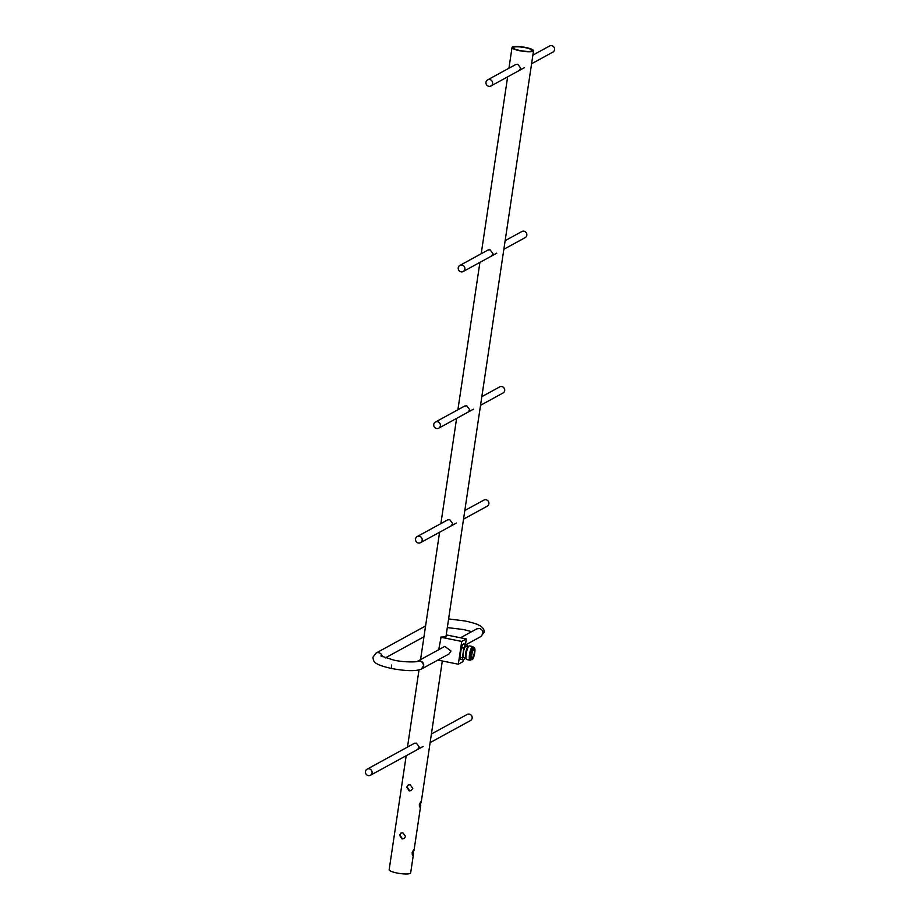<?xml version="1.0" encoding="UTF-8"?>
<svg xmlns="http://www.w3.org/2000/svg" width="920" height="920" viewBox="0 0 920 920"><rect width="100%" height="100%" fill="white"/><g stroke="black" fill="none" stroke-linecap="round" stroke-linejoin="round"><path stroke-width="1.38" d="M476.813 628.855L479.458 628.498C481.896 629.269 483.057 630.959 482.931 633.558L480.895 636.536L484.081 632.351C484.391 629.924 483.195 627.831 480.516 626.06C477.825 624.657 477.147 623.714 465.094 620.977L448.603 618.93M391.598 664.964A4.347 1.058 101.4 0 0 391.931 668.575C406.134 671.129 415.897 671.324 421.21 669.173L423.395 666.115C423.614 663.619 422.441 661.928 419.899 661.066L417.358 661.376C418.68 661.928 404.34 662.653 393.645 660.054L380.857 655.925M421.682 668.92L448.971 653.994L451.018 651.015L444.808 646.369L417.323 661.399M421.762 668.874L423.395 666.115C423.637 663.596 422.475 661.917 419.911 661.066L420.152 660.928C422.774 661.802 423.947 663.481 423.683 665.965L421.486 669.024M465.623 657.995L463.68 657.605A5.646 1.38 -78.6 0 1 463.243 652.912A5.646 1.38 -78.6 0 1 465.911 646.53L467.843 646.921M469.004 646.047L468.073 646.714A6.083 1.483 101.4 0 0 465.6 653.476A6.083 1.483 101.4 0 0 465.75 658.271L466.359 659.249A6.957 1.702 -78.6 0 1 466.198 653.775A6.957 1.702 -78.6 0 1 469.004 646.047A6.957 1.702 -78.6 0 1 469.476 645.92L472.776 646.576A6.957 1.702 -78.6 0 1 473.156 646.886L473.616 647.634M471.224 659.571L470.499 660.077A6.957 1.702 -78.6 0 1 470.039 660.215A6.957 1.702 -78.6 0 1 469.499 654.442A6.957 1.702 -78.6 0 1 472.776 646.576M471.856 659.697L471.028 659.525A6.083 1.483 -78.6 0 1 470.568 654.476A6.083 1.483 -78.6 0 1 473.432 647.599L474.26 647.76A6.083 1.483 -78.6 0 1 474.731 652.82A6.083 1.483 -78.6 0 1 471.856 659.697A6.083 1.483 -78.6 0 1 471.397 654.637A6.083 1.483 -78.6 0 1 474.26 647.76M471.868 654.384A4.347 1.058 101.4 0 0 472.201 657.995A4.347 1.058 101.4 0 0 474.248 653.073A4.347 1.058 101.4 0 0 473.915 649.474A4.347 1.058 101.4 0 0 471.868 654.384M470.039 660.215L466.727 659.548A6.957 1.702 -78.6 0 1 466.359 659.249M467.118 646.771L467.176 646.38A7.82 1.909 -78.6 0 0 466.336 644.403L463.852 643.896A7.82 1.909 101.4 0 0 461.357 647.714L463.841 648.209A7.82 1.909 -78.6 0 1 466.336 644.403M463.841 648.209L462.415 657.754L459.931 657.248A7.82 1.909 101.4 0 0 460.77 659.237L463.254 659.744A7.82 1.909 -78.6 0 1 462.415 657.754M464.979 657.869A7.82 1.909 -78.6 0 1 463.254 659.744M438.702 649.704L441.105 637.043A10.867 2.116 -171.5 0 0 446.004 636.007M461.357 647.714L459.931 657.248M463.197 659.732L462.898 661.698L458.321 664.206L437.839 660.088M440.565 637.181L461.725 641.435L466.302 638.94L446.223 634.904M461.725 641.435L458.321 664.206M465.508 644.23L466.302 638.94M433.745 424.453A3.473 3.3 61.3 0 1 438.943 422.372A3.473 3.3 61.3 0 1 438.725 428.168A3.473 3.3 61.3 0 1 433.745 424.453M480.539 405.306L503.044 392.989A3.473 3.3 -118.7 0 0 503.263 387.193A3.473 3.3 -118.7 0 0 499.709 386.894L481.827 396.669M365.47 771.558A3.473 3.3 61.3 0 1 370.656 769.476A3.473 3.3 61.3 0 1 370.438 775.272A3.473 3.3 61.3 0 1 365.47 771.558M430.123 742.635L470.499 720.556A3.473 3.3 -118.7 0 0 470.718 714.748A3.473 3.3 -118.7 0 0 467.164 714.449L431.411 733.999M415.541 538.959A3.473 3.3 61.3 0 1 420.739 536.866A3.473 3.3 61.3 0 1 420.52 542.673A3.473 3.3 61.3 0 1 415.541 538.959M463.519 519.156L487.22 506.195A3.473 3.3 -118.7 0 0 487.439 500.388A3.473 3.3 -118.7 0 0 483.885 500.089L464.807 510.519M485.978 82.259A3.473 3.3 61.3 0 1 491.176 80.178A3.473 3.3 61.3 0 1 490.958 85.974A3.473 3.3 61.3 0 1 485.978 82.259M531.576 63.756L552.897 52.106A3.473 3.3 -118.7 0 0 553.115 46.299A3.473 3.3 -118.7 0 0 549.562 46L532.864 55.131M458.252 267.789A3.473 3.3 61.3 0 1 463.45 265.707A3.473 3.3 61.3 0 1 463.231 271.503A3.473 3.3 61.3 0 1 458.252 267.789M503.849 249.285L525.17 237.636A3.473 3.3 -118.7 0 0 525.389 231.828A3.473 3.3 -118.7 0 0 521.835 231.529L505.137 240.66M417.553 749.512L419.29 747.074L416.323 743.119L414.218 743.406M450.949 526.033L452.686 523.583L449.73 519.639L447.614 519.926M467.969 412.183L469.694 409.745L466.739 405.789L464.623 406.077M491.28 256.162L493.016 253.724L490.061 249.768L487.945 250.067M519.006 70.633L520.743 68.195L517.787 64.239L515.672 64.538M412.125 852.725L413.966 849.367L412.758 855.335L412.125 852.725M419.313 804.655L421.141 801.297L419.945 807.265L419.313 804.655M406.191 755.722L389.148 869.756A10.867 2.116 8.5 0 0 396.922 872.988A10.867 2.116 8.5 0 0 410.642 872.965L413.586 853.231M525.757 47.495A10.867 2.116 -171.5 0 1 533.531 50.726A10.867 2.116 -171.5 0 1 519.8 50.749A10.867 2.116 -171.5 0 1 512.026 47.518A10.867 2.116 -171.5 0 1 525.757 47.495M410.101 784.737L412.792 788.348L411.217 790.567L409.181 790.889L406.755 787.14L408.169 785.001L410.101 784.737M402.925 832.807L405.605 836.418L404.029 838.637L402.005 838.959L399.579 835.21L400.993 833.071L402.925 832.807M419.301 806.069L419.727 803.206M412.125 854.139L412.539 851.276M408.365 784.909L407.134 786.933L409.538 790.694L411.401 790.464M401.178 832.98L399.947 835.003L402.362 838.764L404.213 838.534M525.4 47.69A9.568 1.863 8.5 0 0 513.325 47.713A9.568 1.863 8.5 0 0 520.156 50.554A9.568 1.863 8.5 0 0 532.231 50.531A9.568 1.863 8.5 0 0 525.4 47.69M425.58 625.968L376.004 653.085A4.347 4.128 61.3 0 1 382.248 656.719M471.718 631.649L463.381 629.498L447.315 627.589M391.931 668.575C380.558 666.115 377.327 664.056 376.533 663.504C374.428 662.71 373.232 660.617 372.956 657.202L376.004 653.085M476.951 628.785L460.517 637.767M480.895 636.536L466.451 644.437M385.308 657.904L423.97 636.766M435.39 422.073L465.002 405.869M438.725 428.168L473.443 409.181M367.103 769.178L414.598 743.199M370.438 775.272L423.027 746.511M417.174 536.567L447.994 519.719M420.52 542.673L456.435 523.031M487.623 79.879L516.051 64.331M490.958 85.974L524.492 67.632M459.897 265.408L488.324 249.861M463.231 271.503L496.765 253.172M414 850.529L420.773 805.172M421.176 802.458L442.324 660.985M445.728 638.216L533.531 50.726M407.479 747.086L419.002 669.956M420.555 659.629L439.587 532.243M440.875 523.606L456.607 418.393M457.895 409.756L479.918 262.384M481.206 253.747L507.644 76.854M508.932 68.218L512.026 47.518"/></g></svg>
